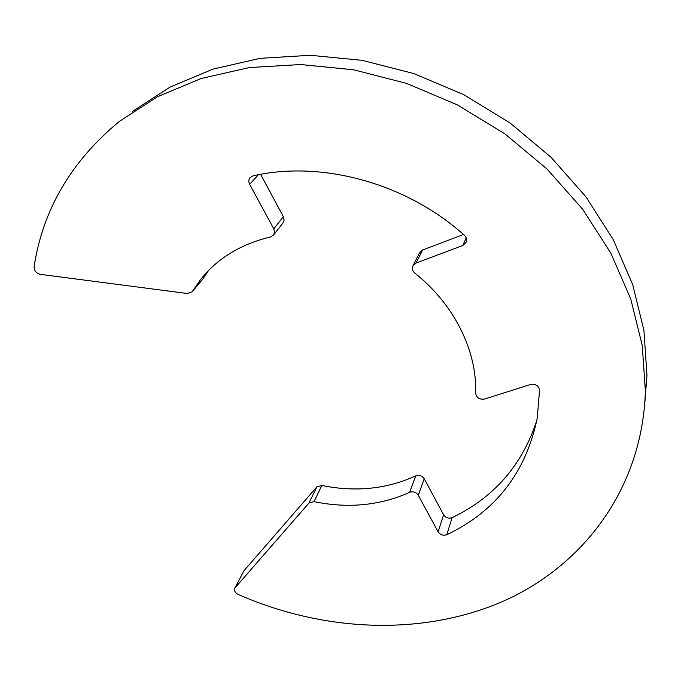 <?xml version="1.0" encoding="UTF-8"?>
<svg xmlns="http://www.w3.org/2000/svg" width="681" height="681" viewBox="0 0 681 681"><rect width="100%" height="100%" fill="white"/><g stroke="black" fill="none" stroke-linecap="round" stroke-linejoin="round"><path stroke-width="1.02" d="M132.591 111.335L169.969 87.134L212.795 69.181L260.006 58.353L310.298 55.28L362.139 60.337L413.844 73.565L463.667 94.633L509.924 122.878L551.091 157.32L585.864 196.715L613.283 239.669L632.726 284.718L643.928 330.396L646.95 375.342L644.916 401.833M208.386 270.663L202.964 278.904L192.102 291.834L187.471 293.528L40.315 274.349C36.178 273.243 34.11 270.697 34.11 266.722C42.852 209.552 71.326 161.082 119.516 121.295L157.515 96.719L201.116 78.519L249.272 67.564L300.636 64.533L353.626 69.794L406.531 83.38L457.547 104.976L504.927 133.885L547.098 169.092L582.732 209.322L610.831 253.145L630.768 299.036L642.251 345.522L645.375 391.192C642.481 489.316 582.349 566.762 501.837 601.851C420.62 636.582 322.828 631.67 238.171 594.428C235.115 592.768 233.966 590.699 234.732 588.214L308.995 502.995L316.886 486.83L321.815 485.485C355.439 492.286 386.757 489.086 415.759 475.883C419.249 474.742 422.067 475.704 424.229 478.76L443.612 514.827C445.774 517.858 448.6 518.794 452.107 517.645C494.031 497.522 522.276 465.089 536.841 420.356M234.732 588.214L243.968 570.746L316.886 486.83M321.815 485.485L314.009 501.65C348.255 508.673 380.134 505.557 409.647 492.303L415.759 475.883M424.229 478.76L418.279 495.249L438.121 531.844L443.612 514.827M452.107 517.645L446.787 534.73C495.725 511.405 525.868 472.563 537.224 418.202L539.556 390.196C538.628 385.642 535.615 383.735 530.499 384.484L484.583 399.04C479.458 399.73 476.487 397.772 475.644 393.15C477.16 351.175 454.423 304.509 414.925 273.192C412.584 271.098 411.886 268.723 412.848 266.041L416.023 263.087L462.808 245.535L466.196 237.814M413.129 265.479L419.522 252.889L422.637 249.978L463.48 234.494M462.808 245.535L466.323 242.027C467.081 239.516 466.434 237.277 464.399 235.303C406.804 183.266 321.526 160.018 253 175.868L250.089 177.588C248.565 179.588 248.42 181.853 249.663 184.372L273.788 228.85L283.373 216.686L284.113 220.278L282.955 223.002M260.61 174.345L283.373 216.686M283.194 222.704L273.626 234.971L270.553 236.962C240.81 244.087 217.46 258.303 200.512 279.61L192.417 291.374L203.27 278.444M192.102 291.834L192.417 291.374M273.626 234.971L274.588 232.051L273.788 228.85M446.787 534.73C443.22 535.879 440.326 534.917 438.121 531.844M418.279 495.249C416.065 492.15 413.188 491.163 409.647 492.303M314.009 501.65L308.995 502.995M243.968 570.746L235.183 587.524M422.637 249.978L416.023 263.087M258.329 174.77L249.663 184.372M646.95 375.342L645.375 391.192M205.092 274.171L200.512 279.61"/></g></svg>
